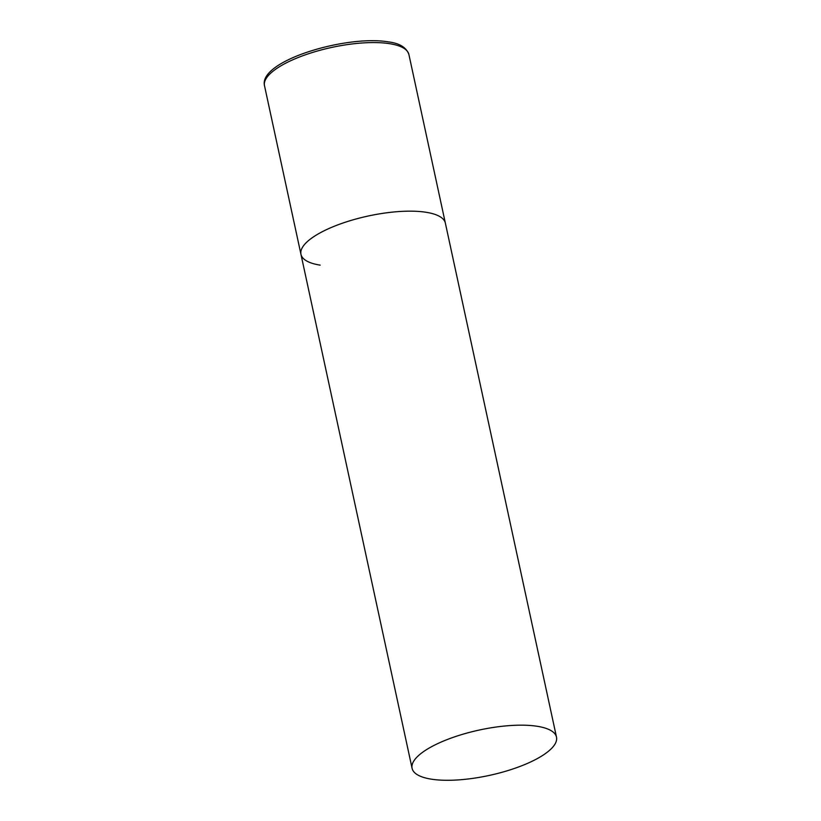 <?xml version="1.0" encoding="UTF-8"?>
<svg xmlns="http://www.w3.org/2000/svg" width="821" height="821" viewBox="0 0 821 821"><rect width="100%" height="100%" fill="white"/><g stroke="black" fill="none" stroke-linecap="round" stroke-linejoin="round"><path stroke-width="1.23" d="M426.161 212.29A73.869 23.234 -12.2 0 1 445.362 223.107A73.869 23.234 167.8 0 0 399.796 211.5A73.869 23.234 167.8 0 0 323.885 230.906A73.869 23.234 167.8 0 0 300.958 254.325A73.869 23.234 -12.2 0 1 344.42 222.522A73.869 23.234 -12.2 0 1 426.161 212.29M320.159 265.142A73.869 23.234 -12.2 0 1 300.958 254.325L264.506 85.733A73.869 23.234 -12.2 0 1 307.967 53.929A73.869 23.234 -12.2 0 1 389.708 43.698A73.869 23.234 -12.2 0 1 408.909 54.514C406.364 47.402 399.417 43.174 388.056 41.84C346.441 34.821 258.297 60.775 264.506 85.733M435.017 744.914A73.869 23.234 167.8 0 0 412.091 768.343A73.869 23.234 167.8 0 0 457.656 779.95A73.869 23.234 167.8 0 0 533.568 760.544A73.869 23.234 167.8 0 0 556.494 737.125A73.869 23.234 167.8 0 0 510.929 725.507A73.869 23.234 167.8 0 0 435.017 744.914M556.494 737.125L408.909 54.514M300.958 254.325L412.091 768.343"/></g></svg>
